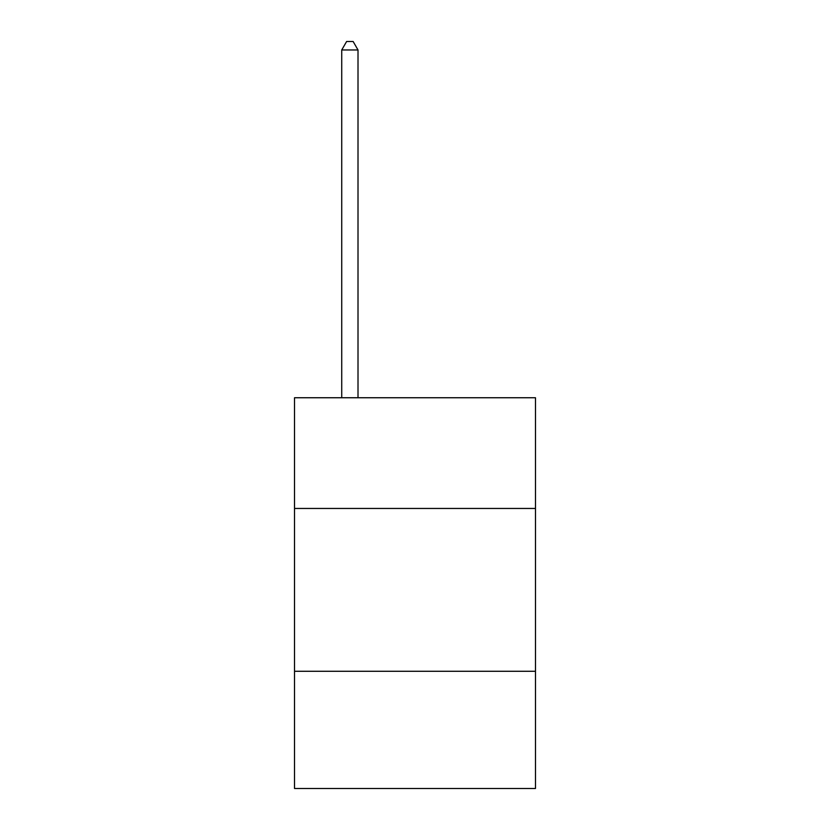<?xml version="1.0" encoding="UTF-8"?>
<svg xmlns="http://www.w3.org/2000/svg" width="830" height="830" viewBox="0 0 830 830"><rect width="100%" height="100%" fill="white"/><g stroke="black" fill="none" stroke-linecap="round" stroke-linejoin="round"><path stroke-width="1.25" d="M535.485 508.458L535.485 397.746L294.515 397.746L294.515 508.458L535.485 508.458L535.485 788.5L294.515 788.5L294.515 508.458M535.485 671.273L294.515 671.273M358.01 397.746L358.01 49.966L341.732 49.966L341.732 397.746M341.732 49.966L346.618 41.5L353.134 41.5L358.01 49.966"/></g></svg>
